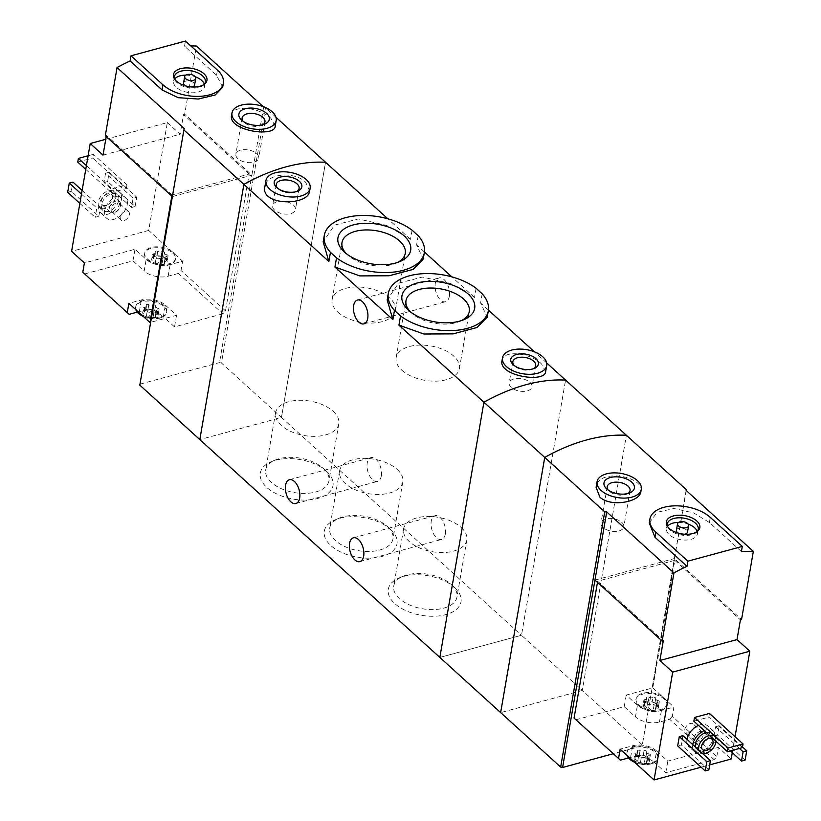 <?xml version="1.0" encoding="UTF-8"?>
<svg xmlns="http://www.w3.org/2000/svg" width="821" height="821" viewBox="0 0 821 821"><rect width="100%" height="100%" fill="white"/><g stroke="black" fill="none" stroke-linecap="round" stroke-linejoin="round"><path stroke-width="0.62" stroke-dasharray="4.11 3.08" d="M476.108 288.274L474.517 297.469L450.534 283.44L422.374 277.046L398.534 283.214L387.194 299.942M482.184 293.795L480.603 302.98L487.222 317.224M412.101 230.188L410.51 239.373L386.506 225.344L358.325 218.95L334.506 225.139L323.187 241.856M418.176 235.699L416.596 244.894L423.205 259.128M454.506 587.436A36.904 20.073 -170.2 0 1 454.567 587.487A36.904 20.073 -170.2 0 1 447.199 614.2A36.904 20.073 -170.2 0 1 397.169 605.559A36.904 20.073 -170.2 0 1 399.18 577.922A36.904 20.073 -170.2 0 1 454.506 587.436M390.488 529.34A36.904 20.073 -170.2 0 1 390.56 529.401A36.904 20.073 -170.2 0 1 383.181 556.104A36.904 20.073 -170.2 0 1 333.162 547.463A36.904 20.073 -170.2 0 1 335.173 519.837A36.904 20.073 -170.2 0 1 390.488 529.34M326.481 471.254A36.904 20.073 -170.2 0 1 326.542 471.316A36.904 20.073 -170.2 0 1 319.174 498.019A36.904 20.073 -170.2 0 1 269.155 489.378A36.904 20.073 -170.2 0 1 271.166 461.751A36.904 20.073 -170.2 0 1 326.481 471.254M686.253 490.537L642.309 744.924L582.305 690.461L626.382 435.274L582.305 690.461L521.489 635.28L565.566 380.092L521.489 635.28L439.84 657.416L521.489 635.28L281.459 417.448L199.811 439.594L281.459 417.448L325.537 162.26L281.459 417.448L221.454 362.995L219.515 362.574L251.883 175.191L172.369 196.588M381.324 475.882A12.336 6.732 -105.2 0 0 378.83 462.9A12.336 6.732 -105.2 0 0 371.051 457.584A12.336 6.732 -105.2 0 0 367.233 463.106A12.336 6.732 -105.2 0 0 369.727 476.077A12.336 6.732 -105.2 0 0 377.506 481.404A12.336 6.732 -105.2 0 0 381.324 475.882M445.331 533.968A12.336 6.732 -105.2 0 0 442.837 520.986A12.336 6.732 -105.2 0 0 435.058 515.67A12.336 6.732 -105.2 0 0 431.251 521.191A12.336 6.732 -105.2 0 0 433.734 534.173A12.336 6.732 -105.2 0 0 441.513 539.489A12.336 6.732 -105.2 0 0 445.331 533.968M546.663 362.944L534.399 351.809M488.444 310.102L480.603 302.98M545.657 371.636L541.511 363.97C530.879 353.071 503.057 349.264 502.021 360.665M410.51 239.373L387.799 218.766M309.65 191.036L305.689 182.303C295.078 171.179 266.014 173.046 264.865 186.726M474.517 297.469L451.817 276.862M424.426 252.006L416.596 244.894M449.374 296.207A12.336 6.732 -105.2 0 0 446.881 283.224A12.336 6.732 -105.2 0 0 439.102 277.909A12.336 6.732 -105.2 0 0 435.294 283.43A12.336 6.732 -105.2 0 0 437.788 296.402A12.336 6.732 -105.2 0 0 445.567 301.728A12.336 6.732 -105.2 0 0 449.374 296.207M296.597 191.519A11.597 6.301 -170.2 0 1 295.683 191.96A11.597 6.301 -170.2 0 1 278.288 188.953A11.597 6.301 -170.2 0 1 277.58 188.235M293.395 205.065A11.597 6.301 -170.2 0 1 295.447 209.581A11.597 6.301 -170.2 0 1 282.947 213.829A11.597 6.301 -170.2 0 1 272.593 205.64A11.597 6.301 -170.2 0 1 281.069 201.104A11.597 6.301 -170.2 0 1 293.395 205.065M337.811 312.072A32.101 17.457 9.8 0 0 371.954 323.064A32.101 17.457 9.8 0 0 395.404 310.502A32.101 17.457 9.8 0 0 366.741 287.832A32.101 17.457 9.8 0 0 332.146 299.573A32.101 17.457 9.8 0 0 337.811 312.072M346.164 253.535A32.101 17.457 9.8 0 0 347.611 254.972A32.101 17.457 9.8 0 0 347.673 255.023A32.101 17.457 9.8 0 0 395.784 263.295A32.101 17.457 9.8 0 0 397.641 262.433M401.818 370.168A32.101 17.457 9.8 0 0 435.961 381.16A32.101 17.457 9.8 0 0 459.411 368.588A32.101 17.457 9.8 0 0 430.748 345.928A32.101 17.457 9.8 0 0 396.153 357.658A32.101 17.457 9.8 0 0 401.818 370.168M410.172 311.621A32.101 17.457 9.8 0 0 411.619 313.058A32.101 17.457 9.8 0 0 411.68 313.109A32.101 17.457 9.8 0 0 459.801 321.38A32.101 17.457 9.8 0 0 461.648 320.518M533.178 368.793A11.597 6.301 -170.2 0 1 532.265 369.234A11.597 6.301 -170.2 0 1 514.87 366.228A11.597 6.301 -170.2 0 1 514.162 365.509M529.976 382.34A11.597 6.301 -170.2 0 1 532.029 386.855A11.597 6.301 -170.2 0 1 519.529 391.094A11.597 6.301 -170.2 0 1 509.174 382.914A11.597 6.301 -170.2 0 1 517.651 378.368A11.597 6.301 -170.2 0 1 529.976 382.34M333.141 411.28A32.101 17.457 -170.2 0 1 338.816 423.79A32.101 17.457 -170.2 0 1 304.211 435.52A32.101 17.457 -170.2 0 1 275.558 412.86A32.101 17.457 -170.2 0 1 299.008 400.289A32.101 17.457 -170.2 0 1 333.141 411.28M323.289 468.339A32.101 17.457 -170.2 0 1 323.341 468.391A32.101 17.457 -170.2 0 1 328.954 480.839A32.101 17.457 -170.2 0 1 294.359 492.579A32.101 17.457 -170.2 0 1 265.696 469.91A32.101 17.457 -170.2 0 1 275.168 460.068A32.101 17.457 -170.2 0 1 323.289 468.339M397.148 469.376A32.101 17.457 -170.2 0 1 402.824 481.876A32.101 17.457 -170.2 0 1 368.219 493.616A32.101 17.457 -170.2 0 1 339.566 470.946A32.101 17.457 -170.2 0 1 363.015 458.385A32.101 17.457 -170.2 0 1 397.148 469.376M387.296 526.425A32.101 17.457 -170.2 0 1 387.348 526.477A32.101 17.457 -170.2 0 1 392.961 538.925A32.101 17.457 -170.2 0 1 358.367 550.665A32.101 17.457 -170.2 0 1 329.703 528.006A32.101 17.457 -170.2 0 1 339.176 518.154A32.101 17.457 -170.2 0 1 387.296 526.425M461.156 527.462A32.101 17.457 -170.2 0 1 466.831 539.961A32.101 17.457 -170.2 0 1 432.226 551.702A32.101 17.457 -170.2 0 1 403.573 529.032A32.101 17.457 -170.2 0 1 427.023 516.471A32.101 17.457 -170.2 0 1 461.156 527.462M451.304 584.511A32.101 17.457 -170.2 0 1 451.355 584.562A32.101 17.457 -170.2 0 1 456.979 597.021A32.101 17.457 -170.2 0 1 422.374 608.751A32.101 17.457 -170.2 0 1 393.721 586.091A32.101 17.457 -170.2 0 1 403.183 576.239A32.101 17.457 -170.2 0 1 451.304 584.511M165.934 259.354L163.636 257.322L164.405 252.827A2.75 1.498 9.8 0 0 166.725 254.746L165.934 259.354L167.176 260.78A7.851 4.269 -170.2 0 1 163.913 264.311A7.851 4.269 -170.2 0 1 156.175 263.767A7.851 4.269 -170.2 0 1 151.7 259.703A7.851 4.269 -170.2 0 1 154.953 256.173A7.851 4.269 -170.2 0 1 162.691 256.716A7.851 4.269 -170.2 0 1 165.791 258.523A7.851 4.269 -170.2 0 1 167.176 260.78L164.446 261.683L164.59 263.541L165.452 258.656A1.57 0.852 9.8 0 0 165.339 258.246L163.913 264.311L158.135 263.243L156.175 263.767L155.446 261.94L151.7 259.703L152.573 254.438A1.57 0.852 9.8 0 0 153.907 255.536L153.106 260.144M160.906 256.244L163.656 257.281L164.477 252.591A1.57 0.852 9.8 0 0 163.502 251.585A1.57 0.852 9.8 0 0 161.706 251.637L160.906 256.244L154.953 256.173L154.748 256.922L155.477 252.765A2.75 1.498 9.8 0 0 155.292 252.037L154.492 256.645L151.7 259.703M167.176 260.78L166.211 261.057L167.002 256.45A1.57 0.852 9.8 0 0 168.059 255.844A1.57 0.852 9.8 0 0 166.725 254.746M156.164 257.691L156.185 257.609A1.57 0.852 9.8 0 0 156.164 257.691A1.57 0.852 9.8 0 0 157.129 258.687A1.57 0.852 9.8 0 0 158.935 258.636L158.135 263.243M156.975 312.709L154.676 310.677L155.446 306.182A2.75 1.498 9.8 0 0 157.765 308.101L156.975 312.709L158.217 314.135A7.851 4.269 -170.2 0 1 154.953 317.665A7.851 4.269 -170.2 0 1 147.216 317.122A7.851 4.269 -170.2 0 1 142.731 313.058A7.851 4.269 -170.2 0 1 145.994 309.527A7.851 4.269 -170.2 0 1 153.732 310.071A7.851 4.269 -170.2 0 1 156.821 311.877A7.851 4.269 -170.2 0 1 158.217 314.135L155.487 315.038L155.631 316.896L156.493 312.011A1.57 0.852 9.8 0 0 156.38 311.6L154.953 317.665L149.176 316.598L147.216 317.122L146.487 315.295L142.731 313.058L143.613 307.793A1.57 0.852 9.8 0 0 144.948 308.891L144.147 313.499M151.947 309.599L154.697 310.636L155.508 305.946A1.57 0.852 9.8 0 0 154.543 304.94A1.57 0.852 9.8 0 0 152.747 304.991L151.947 309.599L145.994 309.527L145.789 310.276L146.518 306.11A2.75 1.498 9.8 0 0 146.333 305.391L145.533 309.999L142.731 313.058M158.217 314.135L157.252 314.412L158.043 309.804A1.57 0.852 9.8 0 0 159.1 309.199A1.57 0.852 9.8 0 0 157.765 308.101M147.205 311.046L147.226 310.964A1.57 0.852 9.8 0 0 147.205 311.046A1.57 0.852 9.8 0 0 148.17 312.042A1.57 0.852 9.8 0 0 149.976 311.99L149.176 316.598M171.835 196.106L172.041 194.957L249.153 174.042L225.518 310.872L222.85 313.807L178.362 273.434L181.031 270.499L182.631 261.222L170.163 264.608A17.385 9.462 9.8 0 1 146.179 259.415L134.972 249.256L84.399 262.966M225.518 310.872L181.031 270.499M222.85 313.807L174.534 326.902L163.338 316.742L165.339 305.145A17.385 9.462 9.8 0 0 141.356 299.952L128.876 303.339M137.251 312.124L139.354 311.549A17.385 9.462 -170.2 0 1 163.338 316.742M84.655 273.947L132.971 260.852L144.168 271.012L146.179 259.415M178.362 273.434L168.151 276.205A17.385 9.462 -170.2 0 1 144.168 271.012M105.755 139.293L167.33 122.596L148.704 230.434L182.631 261.222M167.33 122.596L180.138 134.213L183.545 114.509L184.674 114.201L196.445 46.038M249.153 174.042L183.545 114.509M172.041 194.957L106.422 135.414L106.227 136.573M275.22 126.218L271.074 118.552C260.442 107.654 232.62 103.836 231.584 115.248M275.979 117.29L265.532 107.808L263.151 106.576M222.686 87.139L216.539 75.224L184.53 46.181A168.274 107.264 -47.8 0 1 190.811 45.945M127.224 204.655A14.019 8.939 132.2 0 0 125.305 197.348A14.019 8.939 132.2 0 0 109.265 201.72A14.019 8.939 132.2 0 0 106.453 218.119A14.019 8.939 132.2 0 0 118.378 217.257A14.019 8.939 132.2 0 0 127.224 204.655M98.828 216.334L100.429 207.056L96.806 208.041L95.195 217.319L98.828 216.334L71.304 191.355L72.905 182.077M135.116 206.492L136.717 197.214L133.094 198.2L131.483 207.477L135.116 206.492L107.592 181.513L109.193 172.236L136.717 197.214M126.331 188.543L126.968 184.828L111.995 188.892L111.358 192.596L126.331 188.543L92.722 158.043L93.368 154.338L126.968 184.828M148.704 230.434L71.591 251.349M184.273 128.558L139.806 385.131M263.654 107.028L251.883 175.191L184.674 114.201M105.293 135.722L106.422 135.414M265.532 107.808L221.454 362.995M140.134 384.095L219.515 362.574M115.535 197.266A10.652 6.794 132.2 0 0 114.078 191.704A10.652 6.794 132.2 0 0 101.886 195.029A10.652 6.794 132.2 0 0 99.752 207.487A10.652 6.794 132.2 0 0 108.813 206.841A10.652 6.794 132.2 0 0 115.535 197.266M112.59 198.056A7.009 4.464 132.2 0 0 111.625 194.403A7.009 4.464 132.2 0 0 103.61 196.599A7.009 4.464 132.2 0 0 102.204 204.788A7.009 4.464 132.2 0 0 108.167 204.367A7.009 4.464 132.2 0 0 112.59 198.056M118.737 200.17A10.652 6.794 132.2 0 0 117.28 194.608A10.652 6.794 132.2 0 0 105.088 197.933A10.652 6.794 132.2 0 0 102.953 210.392A10.652 6.794 132.2 0 0 112.015 209.745A10.652 6.794 132.2 0 0 118.737 200.17M121.457 199.431A14.019 8.939 132.2 0 0 119.538 192.114A14.019 8.939 132.2 0 0 103.497 196.496A14.019 8.939 132.2 0 0 100.696 212.885A14.019 8.939 132.2 0 0 112.621 212.034A14.019 8.939 132.2 0 0 121.457 199.431M120.584 205.322A7.009 4.464 132.2 0 0 119.63 201.668A7.009 4.464 132.2 0 0 111.605 203.854A7.009 4.464 132.2 0 0 110.209 212.054A7.009 4.464 132.2 0 0 115.012 212.259A7.009 4.464 132.2 0 0 120.307 206.43A7.009 4.464 132.2 0 0 120.584 205.322M120.266 206.328A5.644 3.602 132.2 0 0 119.497 203.382A5.644 3.602 132.2 0 0 113.031 205.147A5.644 3.602 132.2 0 0 111.902 211.746A5.644 3.602 132.2 0 0 115.771 211.921A5.644 3.602 132.2 0 0 120.03 207.22A5.644 3.602 132.2 0 0 120.266 206.328M129.41 214.62A5.644 3.602 132.2 0 0 128.63 211.685A5.644 3.602 132.2 0 0 122.175 213.439A5.644 3.602 132.2 0 0 121.046 220.038A5.644 3.602 132.2 0 0 125.849 219.7A5.644 3.602 132.2 0 0 129.41 214.62M82.11 190.431L100.429 207.056M81.474 194.136L96.806 208.041M79.873 203.413L95.195 217.319M67.671 192.34L71.304 191.355M109.193 172.236L105.57 173.221L133.094 198.2M105.57 173.221L103.969 182.498L131.483 207.477M103.969 182.498L107.592 181.513M262.894 124.72A11.597 6.301 -170.2 0 1 261.55 125.428A11.597 6.301 -170.2 0 1 244.145 122.432A11.597 6.301 -170.2 0 1 243.119 121.303M256.655 153.619A11.597 6.301 -170.2 0 1 258.707 158.135A11.597 6.301 -170.2 0 1 246.208 162.373A11.597 6.301 -170.2 0 1 235.853 154.184A11.597 6.301 -170.2 0 1 244.33 149.648A11.597 6.301 -170.2 0 1 256.655 153.619M93.368 154.338L88.104 155.754M86.4 165.657L111.995 188.892M85.753 169.362L111.358 192.596M77.759 162.106L92.722 158.043M184.53 46.181L185.423 41.05M103.025 155.128L180.138 134.213M183.555 83.013A5.614 3.048 -170.2 0 1 187.66 80.817A5.614 3.048 -170.2 0 1 193.623 82.736A5.614 3.048 -170.2 0 1 194.618 84.922M191.868 86.975A5.614 3.048 -170.2 0 1 185.464 85.866M204.367 84.214A15.702 8.538 -170.2 0 1 204.562 86.636A15.702 8.538 -170.2 0 1 187.629 92.383A15.702 8.538 -170.2 0 1 173.611 81.289A15.702 8.538 -170.2 0 1 174.606 79.083M185.69 75.132A15.702 8.538 -170.2 0 1 195.244 76.784M204.337 84.245A15.702 8.538 -170.2 0 1 203.69 84.953A15.702 8.538 -170.2 0 1 188.43 87.744A15.702 8.538 -170.2 0 1 174.996 79.996A15.702 8.538 -170.2 0 1 174.616 79.114M165.339 305.145L176.536 315.315L150.654 322.335M176.536 315.315L174.534 326.902M140.483 313.868A15.702 8.538 9.8 0 0 156.678 317.706A15.702 8.538 9.8 0 0 166.755 311.631A15.702 8.538 9.8 0 0 163.974 305.515A15.702 8.538 9.8 0 0 147.277 300.137A15.702 8.538 9.8 0 0 135.804 306.284A15.702 8.538 9.8 0 0 137.117 310.81M171.025 250.692A15.702 8.538 9.8 0 0 154.83 246.864A15.702 8.538 9.8 0 0 144.763 252.93A15.702 8.538 9.8 0 0 158.781 264.023A15.702 8.538 9.8 0 0 175.715 258.276A15.702 8.538 9.8 0 0 174.401 253.751A15.702 8.538 -170.2 0 0 172.933 252.16A15.702 8.538 -170.2 0 0 171.025 250.692M132.971 260.852L134.972 249.256M135.845 309.661A15.702 8.538 -170.2 0 1 135.639 307.208A15.702 8.538 -170.2 0 1 147.113 301.061A15.702 8.538 -170.2 0 1 163.82 306.438A15.702 8.538 -170.2 0 1 166.591 312.555A15.702 8.538 -170.2 0 1 162.065 317.327A15.702 8.538 -170.2 0 1 143.254 316.383M146.333 305.391A1.57 0.852 9.8 0 1 146.22 304.971A1.57 0.852 9.8 0 1 147.205 304.365A1.57 0.852 9.8 0 1 148.806 304.714A2.75 1.498 9.8 0 0 152.747 304.991M158.043 309.804A2.75 1.498 9.8 0 0 156.195 310.872A2.75 1.498 9.8 0 0 156.38 311.6M149.976 311.99A2.75 1.498 9.8 0 1 153.917 312.267A1.57 0.852 9.8 0 0 155.518 312.616A1.57 0.852 9.8 0 0 156.493 312.011M147.226 310.964A2.75 1.498 9.8 0 0 147.267 310.81A2.75 1.498 9.8 0 0 144.948 308.891M146.518 306.11A2.75 1.498 9.8 0 1 144.67 307.187A1.57 0.852 9.8 0 0 143.613 307.793M172.779 253.084A15.702 8.538 -170.2 0 1 175.55 259.2A15.702 8.538 -170.2 0 1 171.025 263.972A15.702 8.538 -170.2 0 1 147.257 259.867A15.702 8.538 -170.2 0 1 144.599 253.863A15.702 8.538 -170.2 0 1 156.072 247.706A15.702 8.538 -170.2 0 1 172.779 253.084M155.292 252.037A1.57 0.852 9.8 0 1 155.19 251.616A1.57 0.852 9.8 0 1 156.164 251.021A1.57 0.852 9.8 0 1 157.765 251.37A2.75 1.498 9.8 0 0 161.706 251.637M167.002 256.45A2.75 1.498 9.8 0 0 165.165 257.517A2.75 1.498 9.8 0 0 165.339 258.246M158.935 258.636A2.75 1.498 9.8 0 1 162.876 258.913A1.57 0.852 9.8 0 0 164.477 259.262A1.57 0.852 9.8 0 0 165.452 258.656M156.185 257.609A2.75 1.498 9.8 0 0 156.226 257.455A2.75 1.498 9.8 0 0 153.907 255.536M155.477 252.765A2.75 1.498 9.8 0 1 153.63 253.833A1.57 0.852 9.8 0 0 152.573 254.438M582.305 690.461L500.646 712.607L582.305 690.461M649.308 755.628A2.75 1.498 9.8 0 0 647.471 756.705A2.75 1.498 9.8 0 0 647.656 757.424A1.57 0.852 9.8 0 1 647.759 757.845A1.57 0.852 9.8 0 1 646.784 758.45A1.57 0.852 9.8 0 1 645.183 758.101A2.75 1.498 9.8 0 0 641.242 757.824A1.57 0.852 9.8 0 1 639.436 757.875A1.57 0.852 9.8 0 1 638.471 756.87A1.57 0.852 9.8 0 1 638.492 756.788A2.75 1.498 9.8 0 0 638.533 756.634A2.75 1.498 9.8 0 0 636.213 754.715L635.413 759.322L637.763 761.118L638.481 762.945A7.851 4.269 -170.2 0 1 635.392 761.149A7.851 4.269 -170.2 0 1 634.007 758.881A7.851 4.269 -170.2 0 1 637.26 755.361A7.851 4.269 -170.2 0 1 644.998 755.895A7.851 4.269 -170.2 0 1 649.483 759.969A7.851 4.269 -170.2 0 1 646.219 763.489A7.851 4.269 -170.2 0 1 638.481 762.945L640.442 762.432L646.219 763.489L646.753 760.872L649.483 759.969L648.518 760.236L649.308 755.628A1.57 0.852 9.8 0 0 650.365 755.022A1.57 0.852 9.8 0 0 649.031 753.924L648.241 758.532L645.942 756.5L646.712 752.005A2.75 1.498 9.8 0 0 649.031 753.924M635.413 759.322L634.007 758.881L634.879 753.616A1.57 0.852 9.8 0 0 636.213 754.715M636.798 755.823L637.784 751.944A2.75 1.498 9.8 0 0 637.599 751.215L636.798 755.823L634.007 758.881M637.599 751.215A1.57 0.852 9.8 0 1 637.496 750.805A1.57 0.852 9.8 0 1 638.471 750.199A1.57 0.852 9.8 0 1 640.072 750.548A2.75 1.498 9.8 0 0 644.013 750.825L643.212 755.433L637.26 755.361M643.212 755.433L645.963 756.469L646.753 751.851A1.57 0.852 9.8 0 0 646.784 751.769A1.57 0.852 9.8 0 0 645.809 750.774A1.57 0.852 9.8 0 0 644.013 750.825M648.241 758.532L649.483 759.969M647.656 757.424L646.219 763.489M644.372 705.968L646.722 707.764L647.441 709.59A7.851 4.269 -170.2 0 1 644.352 707.794A7.851 4.269 -170.2 0 1 642.966 705.526A7.851 4.269 -170.2 0 1 646.219 702.006A7.851 4.269 -170.2 0 1 653.957 702.54A7.851 4.269 -170.2 0 1 658.442 706.614A7.851 4.269 -170.2 0 1 655.179 710.134A7.851 4.269 -170.2 0 1 647.441 709.59L649.401 709.077L655.179 710.134L655.712 707.517L658.442 706.614L657.477 706.881L658.268 702.273A1.57 0.852 9.8 0 0 659.325 701.668A1.57 0.852 9.8 0 0 658.001 700.57L657.2 705.177L654.922 703.115L652.172 702.078L646.219 702.006L646.014 702.755L646.743 698.589A2.75 1.498 9.8 0 0 646.558 697.86L645.758 702.468L642.966 705.526L643.849 700.262A1.57 0.852 9.8 0 0 645.173 701.36L644.372 705.968L642.966 705.526M647.43 703.515L647.451 703.433A1.57 0.852 9.8 0 0 647.43 703.515A1.57 0.852 9.8 0 0 648.405 704.521A1.57 0.852 9.8 0 0 650.201 704.469L649.401 709.077M657.2 705.177L658.442 706.614M655.743 698.414L654.932 703.094L655.712 698.507A1.57 0.852 9.8 0 0 655.743 698.414A1.57 0.852 9.8 0 0 654.768 697.419A1.57 0.852 9.8 0 0 652.972 697.47L652.172 702.078M658.268 702.273A2.75 1.498 9.8 0 0 656.431 703.351A2.75 1.498 9.8 0 0 656.615 704.069L655.179 710.134M575.932 719.771L624.237 706.676L635.444 716.836L637.445 705.239A17.385 9.462 9.8 0 0 661.428 710.432L673.897 707.055L672.296 716.333L716.784 756.695L714.116 759.63L665.8 772.735L654.604 762.565L656.605 750.969A17.385 9.462 9.8 0 0 632.622 745.776L620.153 749.163M714.116 759.63L669.628 719.258L659.427 722.028A17.385 9.462 -170.2 0 1 635.444 716.836M628.517 757.947L630.62 757.373A17.385 9.462 -170.2 0 1 654.604 762.565M669.628 719.258L672.296 716.333M637.445 705.239L626.238 695.079L652.777 687.885L674.811 560.333L597.698 581.237L663.306 640.78M597.698 581.237L597.493 582.397M652.777 687.885L673.897 707.055M674.811 560.333L740.419 619.876M732.281 752.703L735.052 736.663M716.784 756.695L718.385 747.418L731.183 759.045M640.893 491.646C644.865 476.159 597.914 467.713 596.097 487.335M649.237 522.956L657.19 512.253L674.031 508.507L693.663 512.92L709.406 522.505L741.414 551.548M687.013 739.403A14.019 8.939 -47.8 0 1 687.023 739.393A14.019 8.939 -47.8 0 0 688.932 746.72A14.019 8.939 -47.8 0 0 704.982 742.338A14.019 8.939 -47.8 0 0 707.784 725.949A14.019 8.939 -47.8 0 0 698.466 725.405M713.972 736.078L715.573 726.801L719.196 725.815L717.595 735.093L713.972 736.078L730.321 750.917M682.908 735.657L681.307 744.934L677.674 745.92M709.447 713.428L708.81 717.144L693.837 721.197M701.124 767.194L709.703 764.864M686.12 490.414L674.339 558.567L741.548 619.568M594.958 580.098L674.339 558.567L642.309 744.924M641.971 745.961L613.338 753.719M709.58 735.483A10.652 6.794 -47.8 0 1 714.486 736.57A10.652 6.794 -47.8 0 1 716.035 741.353M702.56 753.493A10.652 6.794 -47.8 0 1 700.159 752.354A10.652 6.794 -47.8 0 1 698.794 750.076M706.378 732.578A10.652 6.794 -47.8 0 1 711.284 733.666A10.652 6.794 -47.8 0 1 709.149 746.125A10.652 6.794 -47.8 0 1 696.957 749.45A10.652 6.794 -47.8 0 1 695.592 747.172M704.223 730.628A14.019 8.939 -47.8 0 1 713.541 731.172A14.019 8.939 -47.8 0 1 710.74 747.562A14.019 8.939 -47.8 0 1 694.699 751.944A14.019 8.939 -47.8 0 1 692.78 744.637A14.019 8.939 -47.8 0 1 692.78 744.616M693.653 738.736A7.009 4.464 -47.8 0 1 693.93 737.638A7.009 4.464 -47.8 0 1 699.225 731.798A7.009 4.464 -47.8 0 1 704.028 732.014A7.009 4.464 -47.8 0 1 702.632 740.203A7.009 4.464 -47.8 0 1 694.607 742.4A7.009 4.464 -47.8 0 1 693.653 738.736M693.971 737.73A5.644 3.602 -47.8 0 1 694.207 736.848A5.644 3.602 -47.8 0 1 698.466 732.147A5.644 3.602 -47.8 0 1 702.335 732.311A5.644 3.602 -47.8 0 1 701.206 738.91A5.644 3.602 -47.8 0 1 694.74 740.675A5.644 3.602 -47.8 0 1 693.971 737.73M684.827 729.438A5.644 3.602 -47.8 0 1 688.388 724.358A5.644 3.602 -47.8 0 1 693.191 724.019A5.644 3.602 -47.8 0 1 692.062 730.618A5.644 3.602 -47.8 0 1 685.607 732.383A5.644 3.602 -47.8 0 1 684.827 729.438M739.423 748.444L715.573 726.801M742.523 746.987L719.196 725.815M745.119 760.072L717.595 735.093M708.831 769.913L681.307 744.934M628.003 493.472A11.597 6.301 -170.2 0 1 626.649 494.191A11.597 6.301 -170.2 0 1 609.264 491.204A11.597 6.301 -170.2 0 1 609.244 491.184A11.597 6.301 -170.2 0 1 608.217 490.055M603.004 527.462A11.597 6.301 -170.2 0 1 600.962 522.946A11.597 6.301 -170.2 0 1 613.451 518.698A11.597 6.301 -170.2 0 1 623.806 526.887A11.597 6.301 -170.2 0 1 615.34 531.433A11.597 6.301 -170.2 0 1 603.004 527.462M742.41 747.633L708.81 717.144M676.422 530.294A5.614 3.048 -170.2 0 1 682.477 528.242A5.614 3.048 -170.2 0 1 687.485 532.203M684.735 534.245A5.614 3.048 -170.2 0 1 678.331 533.147M697.234 531.495A15.702 8.538 -170.2 0 1 697.429 533.917A15.702 8.538 -170.2 0 1 685.956 540.064A15.702 8.538 -170.2 0 1 669.248 534.687A15.702 8.538 -170.2 0 1 666.478 528.57A15.702 8.538 -170.2 0 1 667.473 526.353M678.557 522.413A15.702 8.538 -170.2 0 1 688.111 524.065M697.203 531.526A15.702 8.538 -170.2 0 1 696.567 532.234A15.702 8.538 -170.2 0 1 670.049 530.048A15.702 8.538 -170.2 0 1 667.863 527.277A15.702 8.538 -170.2 0 1 667.483 526.394M626.238 695.079L624.237 706.676M662.29 696.516A15.702 8.538 9.8 0 0 646.096 692.688A15.702 8.538 9.8 0 0 636.029 698.753A15.702 8.538 9.8 0 0 638.8 704.87A15.702 8.538 9.8 0 0 655.507 710.247A15.702 8.538 9.8 0 0 666.98 704.1A15.702 8.538 9.8 0 0 665.667 699.574A15.702 8.538 -170.2 0 0 662.29 696.516M631.76 759.702A15.702 8.538 9.8 0 0 647.943 763.53A15.702 8.538 9.8 0 0 658.021 757.455A15.702 8.538 9.8 0 0 644.003 746.371A15.702 8.538 9.8 0 0 627.07 752.108A15.702 8.538 9.8 0 0 628.383 756.634M656.605 750.969L667.812 761.139L718.385 747.418M665.8 772.735L667.812 761.139M638.646 705.803A15.702 8.538 -170.2 0 1 638.533 705.701A15.702 8.538 -170.2 0 1 635.865 699.687A15.702 8.538 -170.2 0 1 652.798 693.94A15.702 8.538 -170.2 0 1 666.816 705.034A15.702 8.538 -170.2 0 1 662.301 709.806A15.702 8.538 -170.2 0 1 638.646 705.803M656.615 704.069A1.57 0.852 9.8 0 1 656.718 704.49A1.57 0.852 9.8 0 1 655.743 705.095A1.57 0.852 9.8 0 1 654.142 704.746A2.75 1.498 9.8 0 0 650.201 704.469M647.451 703.433A2.75 1.498 9.8 0 0 647.492 703.279A2.75 1.498 9.8 0 0 645.173 701.36M646.743 698.589A2.75 1.498 9.8 0 1 644.896 699.656A1.57 0.852 9.8 0 0 643.849 700.262M652.972 697.47A2.75 1.498 9.8 0 1 649.031 697.193A1.57 0.852 9.8 0 0 647.43 696.844A1.57 0.852 9.8 0 0 646.455 697.45A1.57 0.852 9.8 0 0 646.558 697.86M655.712 698.507A2.75 1.498 9.8 0 0 655.671 698.65A2.75 1.498 9.8 0 0 658.001 700.57M627.111 755.484A15.702 8.538 -170.2 0 1 626.905 753.042A15.702 8.538 -170.2 0 1 643.838 747.295A15.702 8.538 -170.2 0 1 657.857 758.388A15.702 8.538 -170.2 0 1 653.331 763.161A15.702 8.538 -170.2 0 1 634.53 762.206M637.784 751.944A2.75 1.498 9.8 0 1 635.936 753.011A1.57 0.852 9.8 0 0 634.879 753.616M216.539 75.224L217.421 70.093M139.354 311.549L141.356 299.952M168.151 276.205L170.163 264.608M148.806 304.714L148.006 309.322M155.487 306.028L154.697 310.636M153.917 312.267L153.117 316.875M144.67 307.187L143.87 311.795M157.765 251.37L156.965 255.978M164.446 252.673L163.656 257.281M162.876 258.913L162.076 263.52M153.63 253.833L152.839 258.441M709.406 522.505L710.288 517.374M659.427 722.028L661.428 710.432M630.62 757.373L632.622 745.776M654.142 704.746L653.342 709.354M644.896 699.656L644.105 704.264M649.031 697.193L648.231 701.801M641.242 757.824L640.442 762.432M645.183 758.101L644.382 762.709M635.936 753.011L635.146 757.619M640.072 750.548L639.272 755.156M295.858 503.54L377.506 481.404M289.403 479.721L371.051 457.584M359.865 561.626L441.513 539.489M353.41 537.806L435.058 515.67M295.683 191.96L297.705 191.108M278.288 188.953L276.667 187.475M276.256 184.458L272.593 205.64M299.101 188.399L295.447 209.581M395.404 310.502L405.256 253.443M332.146 299.573L341.998 242.523M395.784 263.295L399.786 261.612M347.611 254.972L344.41 252.047M459.411 368.588L469.263 311.539M396.153 357.658L406.005 300.609M459.801 321.38L463.793 319.697M411.619 313.058L408.417 310.133M532.265 369.234L534.286 368.383M514.87 366.228L513.248 364.75M512.838 361.733L509.174 382.914M535.682 365.673L532.029 386.855M275.558 412.86L265.696 469.91M338.816 423.79L328.954 480.839M275.168 460.068L271.166 461.751M323.341 468.391L326.542 471.316M339.566 470.946L329.703 528.006M402.824 481.876L392.961 538.925M339.176 518.154L335.173 519.837M387.348 526.477L390.56 529.401M403.573 529.032L393.721 586.091M466.831 539.961L456.979 597.021M403.183 576.239L399.18 577.922M451.355 584.562L454.567 587.487M363.919 323.864L445.567 301.728M357.453 300.045L439.102 277.909M99.752 207.487L102.953 210.392M114.078 191.704L117.28 194.608M100.696 212.885L106.453 218.119M119.538 192.114L125.305 197.348M102.204 204.788L110.209 212.054M111.625 194.403L119.63 201.668M120.03 207.22L120.307 206.43M115.771 211.921L115.012 212.259M111.902 211.746L121.046 220.038M119.497 203.382L128.63 211.685M261.55 125.428L264.742 124.094M244.145 122.432L241.59 120.092M242.123 117.926L235.853 154.184M264.967 121.877L258.707 158.135M174.411 76.661L173.611 81.289M205.363 81.997L204.562 86.636M203.69 84.953L205.158 83.568M174.996 79.996L174.083 78.2M135.804 306.284L135.639 307.208M166.755 311.631L166.591 312.555M162.065 317.327L155.692 318.938L149.33 318.64L143.829 316.906M159.1 309.199L158.217 314.289M156.195 310.872L155.477 315.038M147.267 310.81L146.497 315.295M146.22 304.971L145.379 309.856M144.763 252.93L144.599 253.863M175.715 258.276L175.55 259.2M171.025 263.972C164.416 267.523 156.493 266.158 147.257 259.867M168.059 255.844L167.176 260.934M165.165 257.517L164.436 261.683M156.226 257.455L155.456 261.94M155.19 251.616L154.338 256.501M714.486 736.57L711.284 733.666M700.159 752.354L696.957 749.45M713.541 731.172L707.784 725.949M694.699 751.944L688.932 746.72M712.033 739.269L704.028 732.014M702.612 749.655L694.607 742.4M694.207 736.848L693.93 737.638M698.466 732.147L699.225 731.798M702.335 732.311L693.191 724.019M694.74 740.675L685.607 732.383M626.649 494.191L629.84 492.846M609.244 491.184L606.688 488.854M607.222 486.689L600.962 522.946M630.066 490.63L623.806 526.887M667.278 523.931L666.478 528.57M698.23 529.278L697.429 533.917M696.567 532.234L698.024 530.848M667.863 527.277L666.95 525.481M636.029 698.753L635.865 699.687M666.98 704.1L666.816 705.034M638.533 705.701L638.707 705.855C647.728 711.971 655.589 713.285 662.301 709.806M647.492 703.279L646.722 707.764M646.455 697.45L645.604 702.324M655.671 698.65L654.901 703.145M659.325 701.668L658.442 706.758M656.431 703.351L655.712 707.517M656.718 704.49L655.876 709.375M627.07 752.108L626.905 753.042M658.021 757.455L657.857 758.388M653.331 763.161L646.958 764.762L640.596 764.464L635.095 762.73M638.533 756.634L637.763 761.118M637.496 750.805L636.644 755.679M646.784 751.769L645.973 756.449M650.365 755.022L649.483 760.113M647.471 756.705L646.743 760.862M647.759 757.845L646.917 762.719"/><path stroke-width="1.23" d="M394.46 310.41A50.758 27.606 -170.2 0 1 388.302 293.456A50.758 27.606 -170.2 0 1 422.856 273.701A50.758 27.606 -170.2 0 1 476.108 288.274L482.184 293.795A50.758 27.606 -170.2 0 1 488.341 310.738A50.758 27.606 -170.2 0 1 453.787 330.504A50.758 27.606 -170.2 0 1 400.535 315.931L394.46 310.41L392.869 319.605L334.937 267.03L359.834 275.907L389.144 275.764L412.994 269.432L423.205 259.128L424.334 252.652A50.758 27.606 -170.2 0 1 389.78 272.418A50.758 27.606 -170.2 0 1 336.528 257.845L334.937 267.03M388.302 293.456L387.184 299.932L392.869 319.605M400.535 315.931L398.944 325.126L423.841 334.003L453.161 333.86L477.001 327.517L487.222 317.224L488.341 310.738M336.528 257.845L330.442 252.324L328.862 261.519L243.888 184.407L199.811 439.594L500.646 712.607L544.734 457.42A168.274 107.264 -47.8 0 1 626.382 435.274L686.387 489.737L686.253 490.537M330.442 252.324A50.758 27.606 -170.2 0 1 324.295 235.37A50.758 27.606 -170.2 0 1 358.849 215.605A50.758 27.606 -170.2 0 1 412.101 230.188L418.176 235.699A50.758 27.606 -170.2 0 1 424.334 252.652M324.295 235.37L323.176 241.846L328.862 261.519M404.158 235.925A36.904 20.073 -170.2 0 1 399.786 261.612A36.904 20.073 -170.2 0 1 344.471 252.109A36.904 20.073 -170.2 0 1 344.41 252.047A36.904 20.073 -170.2 0 1 353.307 224.892A36.904 20.073 -170.2 0 1 404.158 235.925M468.165 294.01A36.904 20.073 -170.2 0 1 463.793 319.697A36.904 20.073 -170.2 0 1 408.478 310.194A36.904 20.073 -170.2 0 1 408.417 310.133A36.904 20.073 -170.2 0 1 417.314 282.978A36.904 20.073 -170.2 0 1 468.165 294.01M285.585 485.242A12.336 6.732 74.8 0 1 289.403 479.721A12.336 6.732 74.8 0 1 299.131 489.87A12.336 6.732 74.8 0 1 295.858 503.54A12.336 6.732 74.8 0 1 288.079 498.224A12.336 6.732 74.8 0 1 285.585 485.242M349.592 543.328A12.336 6.732 74.8 0 1 353.41 537.806A12.336 6.732 74.8 0 1 363.139 547.956A12.336 6.732 74.8 0 1 359.865 561.626A12.336 6.732 74.8 0 1 352.086 556.31A12.336 6.732 74.8 0 1 349.592 543.328M398.944 325.126L483.918 402.239L439.84 657.416L483.918 402.239L544.734 457.42A168.274 107.264 132.2 0 1 626.382 435.274L565.566 380.092A168.274 107.264 132.2 0 0 483.918 402.239A168.274 107.264 -47.8 0 1 565.566 380.092L546.663 362.944M534.399 351.809L488.444 310.102M502.503 357.874L502.021 360.665C498.08 376.008 545.226 383.263 545.657 371.636L546.714 365.509A22.434 12.202 -170.2 0 1 522.536 373.719A22.434 12.202 -170.2 0 1 502.503 357.874A22.434 12.202 -170.2 0 1 518.893 349.089A22.434 12.202 -170.2 0 1 542.753 356.776A22.434 12.202 -170.2 0 1 546.714 365.509M387.799 218.766L325.537 162.26A168.274 107.264 132.2 0 0 243.888 184.407L183.883 129.944L139.806 385.131L199.811 439.594L243.888 184.407A168.274 107.264 -47.8 0 1 325.537 162.26L275.979 117.29M265.922 180.599L264.865 186.726C260.288 205.835 308.296 206.245 309.65 191.036L310.133 188.245A22.434 12.202 -170.2 0 1 285.954 196.445A22.434 12.202 -170.2 0 1 265.922 180.599A22.434 12.202 -170.2 0 1 282.311 171.815A22.434 12.202 -170.2 0 1 306.171 179.501A22.434 12.202 -170.2 0 1 310.133 188.245M451.817 276.862L424.426 252.006M353.646 305.566A12.336 6.732 74.8 0 1 357.453 300.045A12.336 6.732 74.8 0 1 367.182 310.194A12.336 6.732 74.8 0 1 363.919 323.864A12.336 6.732 74.8 0 1 356.14 318.548A12.336 6.732 74.8 0 1 353.646 305.566M299.367 181.349A14.019 7.625 -170.2 0 1 297.705 191.108A14.019 7.625 -170.2 0 1 276.667 187.475A14.019 7.625 -170.2 0 1 280.043 177.151A14.019 7.625 -170.2 0 1 299.367 181.349M277.58 188.235A11.597 6.301 -170.2 0 1 276.256 184.458A11.597 6.301 -170.2 0 1 284.723 179.922A11.597 6.301 -170.2 0 1 297.058 183.883A11.597 6.301 -170.2 0 1 299.101 188.399A11.597 6.301 -170.2 0 1 296.597 191.519M397.641 262.433A32.101 17.457 9.8 0 0 405.256 253.443A32.101 17.457 9.8 0 0 376.603 230.783A32.101 17.457 9.8 0 0 341.998 242.523A32.101 17.457 9.8 0 0 346.164 253.535M461.648 320.518A32.101 17.457 9.8 0 0 469.263 311.539A32.101 17.457 9.8 0 0 440.61 288.869A32.101 17.457 9.8 0 0 406.005 300.609A32.101 17.457 9.8 0 0 410.172 311.621M535.949 358.623A14.019 7.625 -170.2 0 1 534.286 368.383A14.019 7.625 -170.2 0 1 513.248 364.75A14.019 7.625 -170.2 0 1 516.625 354.426A14.019 7.625 -170.2 0 1 535.949 358.623M514.162 365.509A11.597 6.301 -170.2 0 1 512.838 361.733A11.597 6.301 -170.2 0 1 521.304 357.186A11.597 6.301 -170.2 0 1 533.64 361.158A11.597 6.301 -170.2 0 1 535.682 365.673A11.597 6.301 -170.2 0 1 533.178 368.793M137.251 312.124L129.143 314.32L82.788 272.244L84.399 262.966L71.591 251.349L90.218 143.511L105.755 139.293M129.143 314.32L82.788 272.244M171.835 196.106L150.007 322.509L128.876 303.339L127.276 312.616M106.227 136.573L103.025 155.128L90.218 143.511M231.984 112.918L231.584 115.248C227.643 130.58 274.789 137.836 275.22 126.218L276.195 120.554A22.434 12.202 -170.2 0 1 252.016 128.764A22.434 12.202 -170.2 0 1 231.984 112.918A22.434 12.202 -170.2 0 1 248.373 104.134A22.434 12.202 -170.2 0 1 272.233 111.82A22.434 12.202 -170.2 0 1 276.195 120.554M183.883 129.944L184.273 128.558L117.064 67.558A168.274 107.264 -47.8 0 1 130.098 60.939L130.991 55.807L162.989 84.85A33.651 18.308 9.8 0 0 198.785 96.375A33.651 18.308 9.8 0 0 223.374 83.198A33.651 18.308 9.8 0 0 217.421 70.093L185.423 41.05L130.991 55.807M263.151 106.576L196.445 46.038A168.274 107.264 -47.8 0 0 190.811 45.945M223.374 83.198L222.696 87.139L215.235 94.969L198.333 99.033L178.167 97.689L162.106 89.982L130.098 60.939M172.369 196.588L105.293 135.722L117.064 67.558M81.474 194.136L69.282 183.062L72.905 182.077L82.11 190.431M69.282 183.062L67.671 192.34L79.873 203.413M266.568 113.349A15.425 8.384 -170.2 0 1 264.742 124.094A15.425 8.384 -170.2 0 1 241.59 120.092A15.425 8.384 -170.2 0 1 245.305 108.741A15.425 8.384 -170.2 0 1 266.568 113.349M243.119 121.303A11.597 6.301 -170.2 0 1 242.123 117.926A11.597 6.301 -170.2 0 1 250.59 113.39A11.597 6.301 -170.2 0 1 262.915 117.362A11.597 6.301 -170.2 0 1 264.967 121.877A11.597 6.301 -170.2 0 1 262.894 124.72M88.104 155.754L78.395 158.391L86.4 165.657M78.395 158.391L77.759 162.106L85.753 169.362M203.957 73.746A17.005 9.247 -170.2 0 1 205.158 83.568A17.005 9.247 -170.2 0 1 188.635 86.585A17.005 9.247 -170.2 0 1 174.083 78.2A17.005 9.247 -170.2 0 1 182.857 68.184A17.005 9.247 -170.2 0 1 203.957 73.746M195.737 78.426A5.614 3.048 -170.2 0 1 189.692 80.479A5.614 3.048 -170.2 0 1 184.684 76.517A5.614 3.048 -170.2 0 1 188.779 74.321A5.614 3.048 -170.2 0 1 194.741 76.24A5.614 3.048 -170.2 0 1 195.737 78.426L194.618 84.922A5.614 3.048 -170.2 0 1 191.868 86.975M185.464 85.866A5.614 3.048 -170.2 0 1 183.555 83.013L184.684 76.517M195.244 76.784A15.702 8.538 -170.2 0 1 201.792 80.52A15.702 8.538 -170.2 0 1 204.367 84.214M174.606 79.083A15.702 8.538 -170.2 0 1 185.69 75.132M174.616 79.114A15.702 8.538 -170.2 0 1 174.411 76.661A15.702 8.538 -170.2 0 1 185.885 70.503A15.702 8.538 -170.2 0 1 202.592 75.881A15.702 8.538 -170.2 0 1 205.363 81.997A15.702 8.538 -170.2 0 1 204.337 84.245M150.654 322.335L150.007 322.509M140.483 313.868A15.702 8.538 -170.2 0 1 137.117 310.81M143.254 316.383A15.702 8.538 -170.2 0 1 138.297 313.222A15.702 8.538 -170.2 0 1 135.845 309.661M597.493 582.397L574.064 718.067L620.409 760.143L618.541 758.44L620.153 749.163L631.76 759.702A15.702 8.538 -170.2 0 1 629.84 758.224A15.702 8.538 -170.2 0 1 628.383 756.634M574.064 718.067L618.541 758.44M628.517 757.947L620.409 760.143M686.387 489.737L686.12 490.414L753.329 551.404L741.548 619.568L740.419 619.876L737.012 639.58L749.819 651.207L672.697 672.112L654.07 779.95L631.76 759.702M672.697 672.112L659.899 660.495L663.306 640.78L662.167 641.088L673.938 572.925L606.729 511.935L594.958 580.098L662.167 641.088M709.703 764.864L731.183 759.045L732.281 752.703M735.052 736.663L749.819 651.207M597.083 481.67L596.108 487.335L599.884 497.146C610.619 507.47 640.011 502.134 640.893 491.646L641.304 489.306A22.434 12.202 -170.2 0 1 624.904 498.09A22.434 12.202 -170.2 0 1 601.044 490.414A22.434 12.202 -170.2 0 1 597.083 481.67A22.434 12.202 -170.2 0 1 621.271 473.471A22.434 12.202 -170.2 0 1 641.304 489.306M753.329 551.404A168.274 107.264 132.2 0 0 741.414 551.548L742.297 546.417L710.288 517.374A33.651 18.308 9.8 0 0 674.503 505.849A33.651 18.308 9.8 0 0 649.914 519.026A33.651 18.308 9.8 0 0 655.856 532.131L687.865 561.174L742.297 546.417M604.738 511.873L560.661 767.06L500.646 712.607L544.734 457.42L604.738 511.873L606.729 511.935M649.914 519.026L649.237 522.956L654.973 537.262L686.972 566.305A168.274 107.264 132.2 0 0 673.938 572.925M687.023 739.393A14.019 8.939 -47.8 0 1 698.466 725.405M677.674 745.92L679.285 736.642L682.908 735.657L710.432 760.636L708.831 769.913L705.198 770.898L677.674 745.92M693.837 721.197L694.484 717.492L709.447 713.428L743.056 743.929L742.41 747.633L727.447 751.697L693.837 721.197M654.07 779.95L701.124 767.194M560.661 767.06L562.59 767.481L594.958 580.098M613.338 753.719L562.59 767.481M698.794 750.076A10.652 6.794 -47.8 0 1 698.702 746.802A10.652 6.794 -47.8 0 1 709.58 735.483M716.035 741.353A10.652 6.794 -47.8 0 1 702.56 753.493M701.647 746.002A7.009 4.464 -47.8 0 1 706.07 739.7A7.009 4.464 -47.8 0 1 712.033 739.269A7.009 4.464 -47.8 0 1 710.627 747.469A7.009 4.464 -47.8 0 1 702.612 749.655A7.009 4.464 -47.8 0 1 701.647 746.002M695.592 747.172A10.652 6.794 -47.8 0 1 695.5 743.898A10.652 6.794 -47.8 0 1 706.378 732.578M692.78 744.616A14.019 8.939 -47.8 0 1 704.223 730.628M743.097 751.779L746.72 750.794L745.119 760.072L741.486 761.057L743.097 751.779L739.423 748.444M746.72 750.794L742.523 746.987M741.486 761.057L730.321 750.917M705.198 770.898L706.809 761.621L679.285 736.642M706.809 761.621L710.432 760.636M606.719 488.875A15.425 8.384 -170.2 0 1 606.688 488.854A15.425 8.384 -170.2 0 1 609.767 477.689A15.425 8.384 -170.2 0 1 630.682 481.301A15.425 8.384 -170.2 0 1 629.84 492.846A15.425 8.384 -170.2 0 1 606.719 488.875M608.217 490.055A11.597 6.301 -170.2 0 1 607.222 486.689A11.597 6.301 -170.2 0 1 619.722 482.45A11.597 6.301 -170.2 0 1 630.066 490.63A11.597 6.301 -170.2 0 1 628.003 493.472M727.447 751.697L728.083 747.982L694.484 717.492M728.083 747.982L743.056 743.929M686.972 566.305L687.865 561.174M737.012 639.58L659.899 660.495M669.331 528.478A17.005 9.247 -170.2 0 1 666.95 525.481A17.005 9.247 -170.2 0 1 684.652 515.639A17.005 9.247 -170.2 0 1 698.024 530.848A17.005 9.247 -170.2 0 1 669.331 528.478M678.331 533.147A5.614 3.048 -170.2 0 1 677.417 532.48A5.614 3.048 -170.2 0 1 676.422 530.294L677.551 523.798A5.614 3.048 -170.2 0 1 683.595 521.745A5.614 3.048 -170.2 0 1 688.603 525.707A5.614 3.048 -170.2 0 1 684.509 527.903A5.614 3.048 -170.2 0 1 678.536 525.984A5.614 3.048 -170.2 0 1 677.551 523.798M688.603 525.707L687.485 532.203A5.614 3.048 -170.2 0 1 684.735 534.245M667.473 526.353A15.702 8.538 -170.2 0 1 678.557 522.413M688.111 524.065A15.702 8.538 -170.2 0 1 697.234 531.495M667.483 526.394A15.702 8.538 -170.2 0 1 667.278 523.931A15.702 8.538 -170.2 0 1 684.211 518.195A15.702 8.538 -170.2 0 1 698.23 529.278A15.702 8.538 -170.2 0 1 697.203 531.526M634.53 762.206A15.702 8.538 -170.2 0 1 629.686 759.158A15.702 8.538 -170.2 0 1 629.574 759.056A15.702 8.538 -170.2 0 1 627.111 755.484M162.106 89.982L162.989 84.85M654.973 537.262L655.856 532.131M143.829 316.906L138.297 313.222M629.574 759.056L635.095 762.73"/></g></svg>
